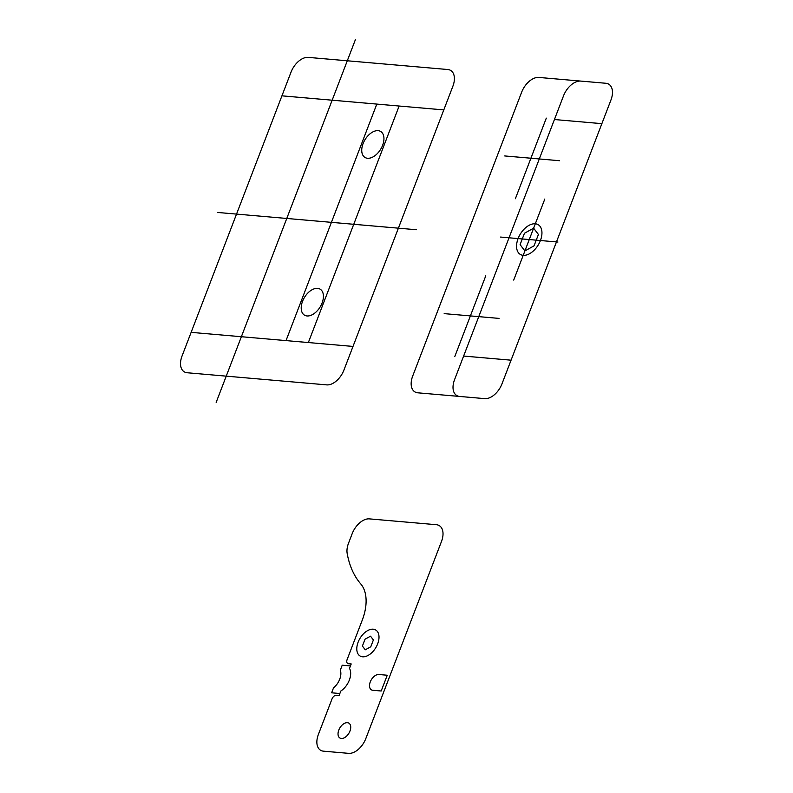 <?xml version="1.0" encoding="UTF-8"?>
<svg xmlns="http://www.w3.org/2000/svg" width="793" height="793" viewBox="0 0 793 793"><rect width="100%" height="100%" fill="white"/><g stroke="black" fill="none" stroke-linecap="round" stroke-linejoin="round"><path stroke-width="1.19" d="M511.069 360.181L501.989 383.832A17.347 10.487 -58.8 0 1 484.771 398.631L417.792 392.813A17.347 10.487 -58.8 0 1 412.687 376.07L521.635 92.236A17.347 10.487 -58.8 0 1 538.853 77.436L605.832 83.265A17.347 10.487 -58.8 0 1 610.947 100.007L601.867 123.658L554.426 119.535L463.627 356.057L511.069 360.181L601.867 123.658M353.004 346.432L443.793 109.91L281.931 95.834L182.053 356.007A17.347 10.487 -58.8 0 0 187.168 372.75L326.706 384.883A17.347 10.487 -58.8 0 0 343.924 370.093L353.004 346.432L191.133 332.356M308.348 342.556L399.137 106.024M286.025 340.613L376.814 104.081M416.464 229.742L217.51 212.445M443.793 109.91L452.872 86.259A17.347 10.487 -58.8 0 0 447.767 69.516L308.229 57.383A17.347 10.487 -58.8 0 0 291.011 72.183L281.931 95.834M378.142 130.676A15.176 9.179 -58.8 0 1 378.657 152.107A15.176 9.179 -58.8 0 1 361.737 150.64A15.176 9.179 -58.8 0 1 378.142 130.676M317.616 288.365A15.176 9.179 -58.8 0 1 318.132 309.795A15.176 9.179 -58.8 0 1 301.211 308.328A15.176 9.179 -58.8 0 1 317.616 288.365M347.165 553.425A121.418 73.412 -58.8 0 0 360.736 583.906A43.367 26.219 -58.8 0 1 362.272 620.106L347.136 659.528A4.332 2.617 -58.8 0 0 348.414 663.711L351.21 663.949L349.495 668.4A15.176 9.179 -58.8 0 1 340.802 691.05L339.097 695.491L336.311 695.243A4.332 2.617 -58.8 0 0 332.009 698.95L318.389 734.427A17.347 10.487 -58.8 0 0 323.494 751.169L348.613 753.35A17.347 10.487 -58.8 0 0 365.831 738.551L441.493 541.45A17.347 10.487 -58.8 0 0 436.378 524.708L369.399 518.88A17.347 10.487 -58.8 0 0 352.181 533.679L348.494 543.304A17.347 10.487 -58.8 0 0 347.483 554.733M350.447 665.922L342.219 665.208L340.306 670.194A13.005 7.861 -58.8 0 1 333.536 687.818L331.623 692.804L339.86 693.518M372.829 690.277A8.673 5.244 -58.8 0 1 370.272 681.911A8.673 5.244 -58.8 0 1 378.876 674.506L387.252 675.24L381.195 691L372.829 690.277M373.196 629.206A15.176 9.179 -58.8 0 1 373.711 650.637A15.176 9.179 -58.8 0 1 356.791 649.16A15.176 9.179 -58.8 0 1 373.196 629.206M373.394 639.951L370.519 636.174L365.028 639.217L362.401 646.047L365.276 649.824L370.777 646.781L373.394 639.951M347.403 722.691A8.673 5.244 -58.8 0 1 347.701 734.942A8.673 5.244 -58.8 0 1 338.026 734.1A8.673 5.244 -58.8 0 1 347.403 722.691M499.075 318.399L444.179 313.631M559.6 160.721L504.705 155.943M534.046 245.85L524.887 250.935L520.099 244.641L524.46 233.261L533.63 228.176L538.417 234.47L534.046 245.85M557.945 242.043L529.258 239.555L544.811 199.033M500.571 237.057L529.258 239.555L513.705 280.078M459.662 396.45A17.347 10.487 -58.8 0 1 454.548 379.708L463.627 356.057M554.426 119.535L563.506 95.874A17.347 10.487 -58.8 0 1 580.714 81.084M535.315 223.785A17.347 10.487 -58.8 0 1 535.899 248.278A17.347 10.487 -58.8 0 1 516.56 246.593A17.347 10.487 -58.8 0 1 535.315 223.785M454.835 356.424L485.782 275.815M515.361 198.746L546.308 118.127M216.172 402.368L355.403 39.65"/></g></svg>
